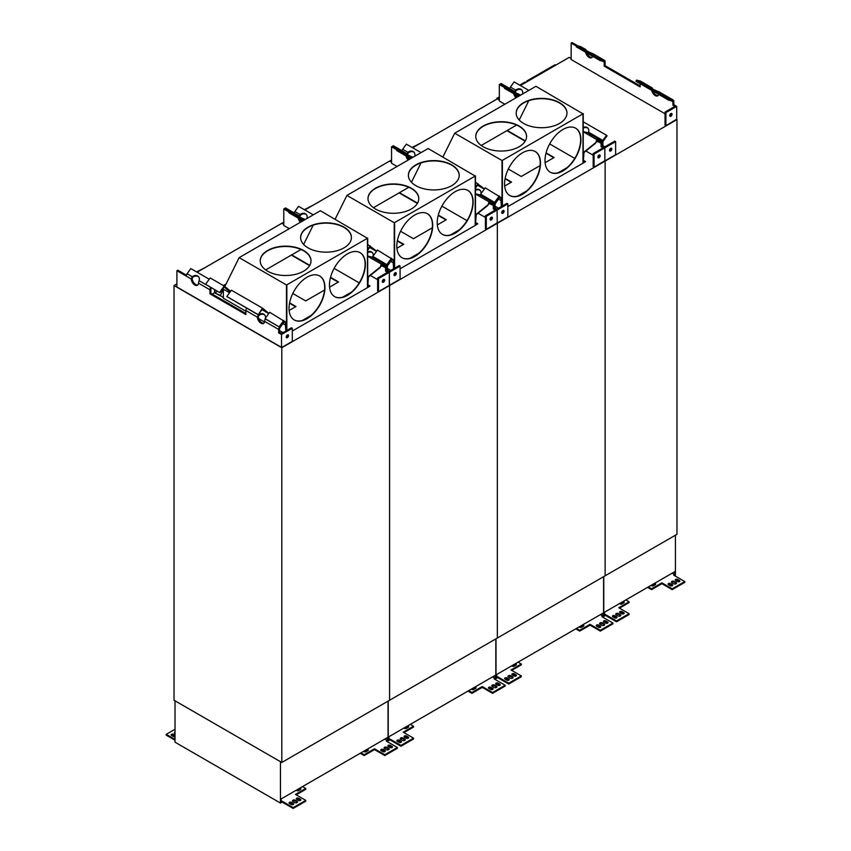 <?xml version="1.0" encoding="UTF-8"?>
<svg xmlns="http://www.w3.org/2000/svg" width="851" height="851" viewBox="0 0 851 851"><rect width="100%" height="100%" fill="white"/><g stroke="black" fill="none" stroke-linecap="round" stroke-linejoin="round"><path stroke-width="1.28" d="M665.918 125.671L676.705 119.236L676.705 106.375L665.918 112.598L665.918 125.671L665.025 125.15L665.025 112.087L674.907 106.375L672.928 105.237L673.822 104.716L676.705 106.375M605.029 160.828L615.624 154.701L615.624 141.638L604.848 147.861L601.976 146.202L601.976 142.787A2.798 1.617 -60 0 1 602.816 140.426L606.54 135.266L583.243 121.821M509.706 88.483L501.122 83.515L500.228 84.036L506.143 87.451M509.685 88.557A2.798 1.617 -60 0 1 510.409 87.079L514.132 81.909L528.705 90.334M583.243 127.373A5.085 4.085 137 0 1 587.871 128.097A5.085 4.085 137 0 1 588.52 132.171L588.179 133.054M583.243 128.161A5.085 4.085 137 0 1 588.115 128.384M515.6 92.695A5.085 2.936 60 0 1 515.493 91.812L516.153 90.642A5.085 4.085 137 0 1 522.014 90.227M520.684 94.961A5.085 0.723 -155.8 0 1 515.887 92.855A5.085 0.723 -155.8 0 1 513.674 91.163A5.085 0.723 -155.8 0 1 513.951 91.068L514.589 92.227L515.525 90.185L516.046 90.738M515.525 90.185L515.632 90.089A5.085 4.085 137 0 1 521.769 89.929A5.085 4.085 137 0 1 522.44 93.95M516.77 97.227A5.085 2.936 60 0 1 515.046 94.429A5.085 2.936 -120 0 0 516.77 97.227M517.663 96.706A5.085 2.936 60 0 1 516.642 95.355M615.624 141.638L614.73 141.117L604.848 146.829L602.88 145.681L602.88 142.266A1.521 0.883 -60 0 1 603.338 140.979L607.061 135.82L606.54 135.266M596.455 141.426L600.625 142.553A1.521 0.883 -60 0 1 600.763 142.606A1.521 0.883 -60 0 1 601.083 143.308L601.083 146.723L601.976 146.202L604.848 147.861L604.848 160.722L604.848 147.861L594.072 154.084L593.179 153.563L593.179 166.636L594.072 167.147L594.072 154.084M597.37 140.511L601.136 141.404A2.798 1.617 -60 0 1 601.402 141.511A2.798 1.617 -60 0 1 601.976 142.787L601.976 146.202L602.88 145.681M610.933 148.212A1.649 0.957 -60 0 1 609.55 150.616M610.688 148.329A1.649 0.957 -60 0 1 611.518 148.244A1.649 0.957 -60 0 1 611.518 150.148A1.649 0.957 -60 0 1 609.869 151.106A1.649 0.957 -60 0 1 609.614 149.787A1.649 0.957 -60 0 1 610.688 148.329M581.052 46.848A2.798 1.617 120 0 0 580.829 46.667A2.798 1.617 120 0 0 580.573 46.56L576.85 45.709L600.551 59.389L604.284 60.251L592.583 53.496A5.085 0.723 -155.8 0 1 587.764 51.39A5.085 0.723 -155.8 0 1 585.531 49.688A5.085 0.723 -155.8 0 1 585.796 49.581L585.658 49.986M576.85 45.709L576.329 46.848L600.04 60.538L600.551 59.389M593.19 53.858L604.54 60.357A2.798 1.617 120 0 1 605.125 61.634L605.125 65.676L604.221 66.197L604.221 62.155A1.521 0.883 -60 0 0 603.912 61.453A1.521 0.883 -60 0 0 603.763 61.4L600.04 60.538M586.435 50.741L585.988 49.645L580.829 46.667M576.616 46.209L571.17 43.071L572.074 42.55L577.999 45.975M585.648 52.23A5.085 2.936 -120 0 0 588.158 56.709A5.085 2.936 -120 0 0 591.679 57.677A5.085 2.936 -120 0 0 592.626 56.262M586.892 52.943A5.085 2.936 -120 0 0 592.083 57.347M651.738 90.387A5.085 2.936 -120 0 0 654.259 94.865A5.085 2.936 -120 0 0 657.78 95.833A5.085 2.936 -120 0 0 658.727 94.418M652.994 91.11A5.085 2.936 -120 0 0 658.185 95.503M659.291 92.014L658.685 91.663A5.085 0.723 -155.8 0 1 653.866 89.557A5.085 0.723 -155.8 0 1 651.632 87.844A5.085 0.723 -155.8 0 1 651.898 87.749L640.207 80.994L636.484 80.132L635.963 81.281L668.748 100.205L672.471 101.067A1.521 0.883 -60 0 1 672.609 101.12A1.521 0.883 -60 0 1 672.928 101.822L672.928 105.237M604.221 66.197L640.143 86.94L640.143 83.696M605.125 65.676L640.143 85.898M652.536 88.908L652.079 87.802L640.463 81.1M636.484 80.132L669.258 99.056L672.981 99.918A2.798 1.617 -60 0 1 673.247 100.024A2.798 1.617 -60 0 1 673.822 101.301L673.822 104.716M669.258 99.056L668.748 100.205M665.025 113.747L571.17 59.559L571.17 43.071M671.109 113.481A1.649 0.957 -60 0 1 669.96 115.768A1.649 0.957 -60 0 1 669.726 115.874M665.918 112.598L665.025 112.087M670.865 113.587A1.649 0.957 -60 0 1 671.684 113.502A1.649 0.957 -60 0 1 671.684 115.417A1.649 0.957 -60 0 1 670.035 116.364A1.649 0.957 -60 0 1 669.78 115.045A1.649 0.957 -60 0 1 670.865 113.587M281.798 762.464L281.798 347.751L605.125 161.084L605.125 575.797L281.798 762.464L174.029 700.245L174.029 285.532L176.902 283.872L174.061 285.51M605.125 161.084L676.971 119.597L676.971 534.322L605.125 575.797L605.125 161.084M497.346 98.865L499.324 100.003L497.346 98.865L499.324 97.716L412.639 147.766L495.92 99.663M571.17 58.517L569.202 57.379L520.418 85.547M567.787 58.198L520.397 85.536M526.78 81.845L526.78 81.026L555.033 64.729L555.873 65.048M526.78 81.026L527.492 81.441M519.695 85.121L525.035 82.047L525.875 82.377M496.793 99.184L496.793 98.344L497.495 98.759M496.793 98.344L499.324 96.886M603.774 576.574L603.774 616.401L605.476 615.411L605.476 614.582L604.497 615.156L604.497 612.231A1.266 0.734 -60 0 0 604.667 612.146L674.545 571.808A1.266 0.734 -60 0 0 674.726 571.681L674.726 574.606L672.216 573.159M675.439 535.205L675.439 575.021L674.46 575.595M674.726 574.606L673.737 575.18L684.768 581.541L684.768 582.371L672.194 589.637L661.887 583.68L651.568 589.637L647.622 587.35M648.334 586.935L651.568 588.807L651.568 589.637M684.768 581.541L672.194 588.807L661.887 582.85L651.568 588.807M605.476 614.582L616.507 620.953L629.08 613.699L629.08 614.528L616.507 621.783L605.476 615.411M625.847 599.923L629.08 601.785L618.773 607.742L629.08 613.699M668.514 584.711L670.311 585.743A1.394 0.808 -0 0 0 671.833 585.924A1.394 0.808 -0 0 0 672.694 585.18A1.394 0.808 -0 0 0 672.279 584.605L670.482 583.573A1.394 0.808 180 0 0 668.96 583.392A1.394 0.808 180 0 0 668.099 584.137A1.394 0.808 180 0 0 668.514 584.711M671.928 582.744L673.715 583.775A1.649 0.957 -0 0 0 675.524 583.977A1.649 0.957 -0 0 0 676.534 583.105A1.649 0.957 -0 0 0 676.056 582.424L674.258 581.393A1.649 0.957 -0 0 0 672.46 581.18A1.649 0.957 -0 0 0 671.439 582.063A1.649 0.957 -0 0 0 671.928 582.744M675.694 580.563L677.492 581.595A1.394 0.808 -0 0 0 679.013 581.776A1.394 0.808 -0 0 0 679.875 581.031A1.394 0.808 -0 0 0 679.47 580.456L677.673 579.425A1.394 0.808 180 0 0 676.151 579.244A1.394 0.808 180 0 0 675.29 579.988A1.394 0.808 180 0 0 675.694 580.563M654.557 583.35A1.394 0.808 180 0 1 655.664 584.137A1.394 0.808 180 0 1 655.259 584.711L653.462 585.743A1.394 0.808 0 0 1 652.068 585.945A1.394 0.808 0 0 1 651.1 585.339M612.826 616.858L614.624 617.89A1.394 0.808 -0 0 0 616.145 618.071A1.394 0.808 -0 0 0 617.007 617.326A1.394 0.808 -0 0 0 616.603 616.752L614.805 615.72A1.394 0.808 180 0 0 613.284 615.539A1.394 0.808 180 0 0 612.422 616.284A1.394 0.808 180 0 0 612.826 616.858M616.241 614.89L618.039 615.922A1.649 0.957 -0 0 0 619.836 616.135A1.649 0.957 -0 0 0 620.858 615.252A1.649 0.957 -0 0 0 620.368 614.571L618.571 613.539A1.649 0.957 -0 0 0 616.773 613.337A1.649 0.957 -0 0 0 615.752 614.209A1.649 0.957 -0 0 0 616.241 614.89M620.017 612.709L621.804 613.741A1.394 0.808 -0 0 0 623.336 613.922A1.394 0.808 -0 0 0 624.198 613.177A1.394 0.808 -0 0 0 623.783 612.603L621.985 611.571A1.394 0.808 180 0 0 620.464 611.39A1.394 0.808 180 0 0 619.602 612.135A1.394 0.808 180 0 0 620.017 612.709M619.634 603.508A1.394 0.808 180 0 0 620.602 604.114A1.394 0.808 180 0 0 621.985 603.912L623.783 602.88A1.394 0.808 -0 0 0 624.198 602.306A1.394 0.808 -0 0 0 623.081 601.519M619.496 608.157L629.08 602.614L629.08 601.785M651.483 585.126L653.281 584.403A1.394 0.808 180 0 1 655.461 584.552M671.609 582.478A1.649 0.957 180 0 1 674.258 582.222L674.258 581.393M676.375 583.52A1.649 0.957 -0 0 0 676.056 583.254L674.258 582.222M668.301 584.552A1.394 0.808 180 0 1 670.482 584.403L670.482 583.573M672.492 585.594A1.394 0.808 -0 0 0 672.279 585.435L670.482 584.403M675.481 580.403A1.394 0.808 180 0 1 677.673 580.254L677.673 579.425M679.672 581.446A1.394 0.808 -0 0 0 679.47 581.286L677.673 580.254M623.996 602.721A1.394 0.808 -0 0 0 621.804 602.572L620.017 603.604M615.922 614.624A1.649 0.957 180 0 1 618.571 614.369L618.571 613.539M620.687 615.667A1.649 0.957 -0 0 0 620.368 615.401L618.571 614.369M612.614 616.698A1.394 0.808 180 0 1 614.805 616.549L614.805 615.72M616.805 617.741A1.394 0.808 -0 0 0 616.603 617.581L614.805 616.549M619.805 612.55A1.394 0.808 180 0 1 621.985 612.401L621.985 611.571M623.996 613.592A1.394 0.808 -0 0 0 623.783 613.433L621.985 612.401M661.887 582.85L661.887 583.68M672.194 588.807L672.194 589.637M616.507 620.953L616.507 621.783M480.772 194.326A5.085 4.085 137 0 1 480.751 194.39L480.411 195.283M475.475 190.379A5.085 4.085 137 0 1 480.336 190.603M475.475 189.592A5.085 4.085 137 0 1 480.102 190.316A5.085 4.085 137 0 1 480.911 193.805M495.101 207.91L497.08 209.048L506.962 203.346L507.856 203.857L497.08 210.08L494.208 208.421L495.101 207.91L495.101 204.485A1.521 0.883 -60 0 1 495.559 203.208L499.282 198.049L498.729 197.464M484.283 189.124L477.485 185.21M488.676 203.655L492.846 204.772A1.521 0.883 -60 0 1 492.995 204.825A1.521 0.883 -60 0 1 493.303 205.527L493.303 208.942L494.208 208.421L494.208 205.006A2.798 1.617 -60 0 1 495.048 202.655L498.771 197.496M420.937 152.552L406.352 144.138L402.629 149.297L407.863 152.318A5.085 4.085 137 0 1 414.001 152.159A5.085 4.085 137 0 1 414.66 156.169M412.905 157.19A5.085 0.723 -155.8 0 1 408.118 155.084A5.085 0.723 -155.8 0 1 405.906 153.393A5.085 0.723 -155.8 0 1 406.182 153.286L406.821 154.446L407.757 152.403L408.374 152.872A5.085 4.085 137 0 1 414.235 152.446M407.82 154.914A5.085 2.936 60 0 1 407.725 154.042L408.278 152.957M401.917 150.776A2.798 1.617 -60 0 1 402.629 149.297M509.206 88.323A2.798 1.617 120 0 0 508.983 88.153A2.798 1.617 120 0 0 508.717 88.047L504.994 87.185L519.578 95.599M518.323 96.323L504.483 88.334L504.994 87.185M513.813 91.472L508.983 88.153M597.413 140.543L596.902 141.691M503.164 210.442A1.649 0.957 -60 0 1 501.771 212.835M502.92 210.548A1.649 0.957 -60 0 1 503.739 210.463A1.649 0.957 -60 0 1 503.739 212.378A1.649 0.957 -60 0 1 502.09 213.324A1.649 0.957 -60 0 1 501.835 212.005A1.649 0.957 -60 0 1 502.92 210.548M408.991 159.445A5.085 2.936 60 0 1 407.267 156.648A5.085 2.936 -120 0 0 408.991 159.445M409.895 158.935A5.085 2.936 60 0 1 408.874 157.573M401.938 150.701L393.343 145.744L392.449 146.255L398.374 149.67M489.591 202.74L493.367 203.623A2.798 1.617 -60 0 1 493.623 203.729A2.798 1.617 -60 0 1 494.208 205.006L494.208 208.421L497.08 210.08L497.261 223.047L497.08 210.08L486.304 216.303L485.4 215.792L485.4 228.855L486.304 229.376L486.304 216.303M553.746 157.712L545.98 153.223M525.152 141.202L506.888 130.66M511.174 182.295L505.079 178.763M500.218 84.036L499.324 84.547L504.771 87.696M513.791 93.706A5.085 2.936 -120 0 0 515.866 97.748M599.264 154.956A1.649 0.957 -60 0 1 598.115 157.244A1.649 0.957 -60 0 1 597.87 157.361M599.019 155.073A1.649 0.957 -60 0 1 599.838 154.988A1.649 0.957 -60 0 1 599.838 156.892A1.649 0.957 -60 0 1 598.189 157.85A1.649 0.957 -60 0 1 597.934 156.52A1.649 0.957 -60 0 1 599.019 155.073M601.083 146.723L603.061 147.861L593.179 153.563M507.856 203.857L507.856 216.931L497.261 223.047M508.334 169.041L521.237 176.487L540.098 165.594M545.097 162.711L554.107 157.509L546.076 152.861M525.333 140.894L507.249 130.448M504.675 186.039L511.536 182.082L505.143 178.391M504.739 104.162L499.324 101.035L499.324 84.547M593.179 155.222L585.871 151.01M604.848 160.722L594.072 167.147M497.346 223.302L497.346 638.027L497.346 223.302M388.162 161.892L304.849 209.974L389.577 161.084L391.556 162.222L389.577 161.084L391.556 159.945L389.609 161.062M452.168 124.927L481.006 108.279M422.17 142.245L451.009 125.597M412.129 147.468L421.011 142.915M507.856 206.591L582.978 163.222L582.978 113.832L502.388 160.371L502.388 205.985M562.958 170.945A25.402 14.669 120 0 0 579.552 148.563A25.402 14.669 120 0 0 575.659 128.203A25.402 14.669 120 0 0 550.257 142.872A25.402 14.669 120 0 0 550.257 172.2A25.402 14.669 120 0 0 562.958 170.945M522.535 194.283A25.402 14.669 120 0 0 539.13 171.891A25.402 14.669 120 0 0 535.236 151.542A25.402 14.669 120 0 0 509.834 166.2A25.402 14.669 120 0 0 509.834 195.539A25.402 14.669 120 0 0 522.535 194.283M442.882 157.031L454.7 133.203L502.016 160.52L502.016 206.197M500.516 198.123L499.154 196.868L495.005 202.623L480.645 194.177L485.219 187.848L500.941 197.496L500.984 200.442L501.888 200.262L501.888 206.272M516.174 113.204A25.402 14.669 180 0 1 541.576 98.695A25.402 14.669 180 0 1 566.979 113.204M475.762 136.543A25.402 14.669 180 0 1 501.165 122.033A25.402 14.669 180 0 1 526.556 136.543M502.292 206.038L502.388 160.371M559.533 123.427A25.402 14.669 180 0 1 531.854 126.608A25.402 14.669 180 0 1 516.174 113.055A25.402 14.669 180 0 1 541.576 98.386A25.402 14.669 180 0 1 566.979 113.055A25.402 14.669 180 0 1 559.533 123.427M519.121 146.755A25.402 14.669 180 0 1 491.442 149.936A25.402 14.669 180 0 1 475.762 136.383A25.402 14.669 180 0 1 501.165 121.725A25.402 14.669 180 0 1 526.567 136.383A25.402 14.669 180 0 1 519.121 146.755M454.7 133.203L535.928 86.302L582.978 113.832M583.616 160.318L585.488 161.711L582.978 163.158M549.661 143.925L574.765 158.424M595.583 143.234L596.828 139.628L601.402 140.692L601.093 141.372L596.945 140.415L595.583 143.234L583.967 152.542L583.243 162.552M583.243 113.619L583.243 162.701L585.488 161.403M519.206 120.002L528.79 100.695M481.219 145.478L516.6 125.054M498.537 208.197L495.101 206.219M535.109 151.467A25.402 14.669 -60 0 1 538.832 171.859A25.402 14.669 -60 0 1 522.269 194.124A25.402 14.669 -60 0 1 509.706 195.453M575.521 128.129A25.402 14.669 -60 0 1 579.244 148.531A25.402 14.669 -60 0 1 562.681 170.785A25.402 14.669 -60 0 1 550.118 172.125M517.897 196.028L526.641 190.975M558.32 172.689L567.053 167.647M583.967 152.542L583.243 153.02M595.147 143.106L583.541 152.403M596.828 139.628L583.243 131.788M583.243 131.628L587.35 132.575L601.402 140.692M480.645 194.177L495.005 202.623M475.475 188.007L477.922 184.614L480.389 186.88M499.271 195.953L494.697 202.293M484.421 188.943L475.475 182.22M475.475 187.241L478.028 183.699M500.941 197.496L501.42 199.815M500.984 200.442L501.356 206.58M498.495 199.134L501.356 200.783M582.712 624.836A1.394 0.808 180 0 1 583.818 625.623A1.394 0.808 180 0 1 583.403 626.187L581.605 627.23A1.394 0.808 0 0 1 580.222 627.432A1.394 0.808 0 0 1 579.254 626.825M603.848 622.038L605.646 623.081A1.394 0.808 -0 0 0 607.167 623.251A1.394 0.808 -0 0 0 608.029 622.507A1.394 0.808 -0 0 0 607.614 621.943L605.827 620.9A1.394 0.808 180 0 0 604.295 620.73A1.394 0.808 180 0 0 603.433 621.475A1.394 0.808 180 0 0 603.848 622.038M600.072 624.219L601.87 625.262A1.649 0.957 -0 0 0 603.667 625.464A1.649 0.957 -0 0 0 604.689 624.581A1.649 0.957 -0 0 0 604.21 623.911L602.412 622.868A1.649 0.957 -0 0 0 600.615 622.666A1.649 0.957 -0 0 0 599.593 623.549A1.649 0.957 -0 0 0 600.072 624.219M596.657 626.187L598.455 627.23A1.394 0.808 -0 0 0 599.976 627.4A1.394 0.808 -0 0 0 600.838 626.655A1.394 0.808 -0 0 0 600.434 626.091L598.636 625.049A1.394 0.808 180 0 0 597.115 624.879A1.394 0.808 180 0 0 596.253 625.623A1.394 0.808 180 0 0 596.657 626.187M576.489 628.421L579.722 630.283L579.722 631.112L590.03 625.166L600.349 631.112L612.922 623.857L612.922 623.028L600.349 630.283L600.349 631.112M600.349 630.283L590.03 624.336L579.722 630.283M496.005 638.803L496.005 678.619L497.707 677.641L497.707 676.811L496.718 677.375L496.718 674.449A1.266 0.734 -60 0 0 496.899 674.375L602.699 613.294A1.266 0.734 -60 0 0 602.88 613.167L602.88 616.092L601.891 616.656L612.922 623.028M602.88 616.092L600.359 614.635M603.636 621.89A1.394 0.808 180 0 1 605.827 621.73L605.827 620.9M607.827 622.921A1.394 0.808 -0 0 0 607.614 622.772L605.827 621.73M596.455 626.038A1.394 0.808 180 0 1 598.636 625.879L598.636 625.049M600.646 627.07A1.394 0.808 -0 0 0 600.434 626.921L598.636 625.879M599.753 623.964A1.649 0.957 180 0 1 602.412 623.698L602.412 622.868M604.529 624.996A1.649 0.957 -0 0 0 604.21 624.74L602.412 623.698M579.637 626.602L581.424 625.879A1.394 0.808 180 0 1 583.616 626.038M603.593 576.68L603.593 616.507L602.604 617.071M575.776 628.836L579.722 631.112M497.707 676.811L508.738 683.172L521.312 675.917L521.312 676.747L508.738 684.002L497.707 677.641M518.078 662.142L521.312 664.014L511.004 669.96L521.312 675.917M505.058 679.077L506.856 680.119A1.394 0.808 -0 0 0 508.377 680.289A1.394 0.808 -0 0 0 509.238 679.545A1.394 0.808 -0 0 0 508.824 678.981L507.026 677.939A1.394 0.808 180 0 0 505.505 677.768A1.394 0.808 180 0 0 504.643 678.513A1.394 0.808 180 0 0 505.058 679.077M508.472 677.109L510.26 678.151A1.649 0.957 -0 0 0 512.068 678.353A1.649 0.957 -0 0 0 513.079 677.47A1.649 0.957 -0 0 0 512.6 676.8L510.802 675.758A1.649 0.957 -0 0 0 509.004 675.556A1.649 0.957 -0 0 0 507.983 676.439A1.649 0.957 -0 0 0 508.472 677.109M512.238 674.928L514.036 675.971A1.394 0.808 -0 0 0 515.557 676.141A1.394 0.808 -0 0 0 516.419 675.396A1.394 0.808 -0 0 0 516.014 674.832L514.217 673.79A1.394 0.808 180 0 0 512.696 673.62A1.394 0.808 180 0 0 511.834 674.364A1.394 0.808 180 0 0 512.238 674.928M511.855 665.737A1.394 0.808 180 0 0 512.834 666.344A1.394 0.808 180 0 0 514.217 666.142L516.014 665.099A1.394 0.808 -0 0 0 516.419 664.535A1.394 0.808 -0 0 0 515.312 663.737M511.717 670.375L521.312 664.844L521.312 664.014M516.217 664.95A1.394 0.808 -0 0 0 514.036 664.791L512.238 665.822M508.153 676.853A1.649 0.957 180 0 1 510.802 676.588L510.802 675.758M512.919 677.885A1.649 0.957 -0 0 0 512.6 677.63L510.802 676.588M504.845 678.928A1.394 0.808 180 0 1 507.026 678.768L507.026 677.939M509.036 679.96A1.394 0.808 -0 0 0 508.824 679.811L507.026 678.768M512.025 674.779A1.394 0.808 180 0 1 514.217 674.62L514.217 673.79M516.217 675.811A1.394 0.808 -0 0 0 516.014 675.662L514.217 674.62M590.03 624.336L590.03 625.166M508.738 683.172L508.738 684.002M372.993 256.545A5.085 4.085 137 0 1 372.972 256.619L372.632 257.502M367.696 252.609A5.085 4.085 137 0 1 372.568 252.832M367.696 251.822A5.085 4.085 137 0 1 372.323 252.534A5.085 4.085 137 0 1 373.142 256.023M387.333 270.129L389.311 271.267L399.183 265.565L400.087 266.086L389.301 272.309L386.428 270.65L387.333 270.129L387.333 266.714A1.521 0.883 -60 0 1 387.79 265.427L391.513 260.268L390.949 259.683M376.514 251.353L369.717 247.428M381.822 264.959L385.588 265.842A2.798 1.617 -60 0 1 385.854 265.948A2.798 1.617 -60 0 1 386.428 267.225L386.428 270.65L386.428 267.225A2.798 1.617 -60 0 1 387.279 264.874L391.003 259.715M313.157 214.771L298.584 206.357L294.861 211.516L300.095 214.537A5.085 4.085 137 0 1 306.222 214.378A5.085 4.085 137 0 1 306.892 218.399M299.052 216.665L299.988 214.633L300.605 215.09A5.085 4.085 137 0 1 306.466 214.665M300.052 217.143A5.085 2.936 60 0 1 299.946 216.26L300.499 215.186M294.138 213.005A2.798 1.617 -60 0 1 294.861 211.516M401.427 150.553A2.798 1.617 120 0 0 401.215 150.372A2.798 1.617 120 0 0 400.949 150.265L397.226 149.404L411.799 157.829M410.554 158.552L396.704 150.553L397.226 149.404M406.044 153.691L401.215 150.372M489.644 202.761L489.123 203.91M395.385 272.66A1.649 0.957 -60 0 1 394.002 275.064M395.141 272.767A1.649 0.957 -60 0 1 395.97 272.692A1.649 0.957 -60 0 1 395.97 274.596A1.649 0.957 -60 0 1 394.321 275.554A1.649 0.957 -60 0 1 394.066 274.224A1.649 0.957 -60 0 1 395.141 272.767M301.222 221.675A5.085 2.936 60 0 1 299.499 218.877A5.085 2.936 -120 0 0 301.222 221.675M302.116 221.154A5.085 2.936 60 0 1 301.094 219.803M294.169 212.92L285.574 207.963L284.681 208.474L290.606 211.899M389.301 285.17L389.301 272.309L389.481 285.266L378.525 291.595L377.631 291.074L377.631 278.011L387.513 272.309L385.535 271.161L386.428 270.65L389.301 272.309L378.525 278.532L378.525 291.595M445.977 219.93L438.201 215.452M417.384 203.421L399.119 192.879M403.406 244.514L397.3 240.993M392.449 146.255L391.556 146.776L396.991 149.914M406.023 155.935A5.085 2.936 -120 0 0 408.097 159.967M491.484 217.175A1.649 0.957 -60 0 1 490.346 219.473A1.649 0.957 -60 0 1 490.102 219.579M491.24 217.292A1.649 0.957 -60 0 1 492.069 217.207A1.649 0.957 -60 0 1 492.069 219.111A1.649 0.957 -60 0 1 490.421 220.069A1.649 0.957 -60 0 1 490.165 218.75A1.649 0.957 -60 0 1 491.24 217.292M493.303 208.942L495.282 210.08L485.4 215.792M400.087 266.086L400.087 279.149L389.481 285.266M400.566 231.259L413.469 238.706L432.329 227.813M437.318 224.93L446.339 219.728L438.297 215.09M417.564 203.112L399.47 192.677M396.906 248.269L403.768 244.301L397.374 240.62M396.97 166.392L391.556 163.264L391.556 146.776M485.4 217.452L478.102 213.229M497.08 222.941L486.304 229.376M389.577 285.532L389.577 700.245L389.577 285.532M197.092 272.214L281.798 223.302L283.777 224.451L281.798 223.302L283.777 222.164L281.83 223.292M344.4 187.146L373.227 170.498M314.391 204.474L343.23 187.816M304.35 209.686L313.232 205.134M400.087 268.81L475.209 225.441L475.209 176.061L394.609 222.59L394.609 268.203M455.179 233.163A25.402 14.669 120 0 0 471.773 210.782A25.402 14.669 120 0 0 467.88 190.433A25.402 14.669 120 0 0 442.477 205.091A25.402 14.669 120 0 0 442.477 234.429A25.402 14.669 120 0 0 455.179 233.163M414.767 256.502A25.402 14.669 120 0 0 431.361 234.121A25.402 14.669 120 0 0 427.468 213.761A25.402 14.669 120 0 0 402.066 228.43A25.402 14.669 120 0 0 402.066 257.757A25.402 14.669 120 0 0 414.767 256.502M335.103 219.25L346.921 195.422L394.247 222.739L394.247 268.416M392.747 260.342L391.386 259.098L387.226 264.852L372.866 256.406L377.44 250.066L393.173 259.715L393.215 262.672L394.119 262.48L394.119 268.49M408.406 175.434A25.402 14.669 180 0 1 433.797 160.924A25.402 14.669 180 0 1 459.2 175.434M367.983 198.762A25.402 14.669 180 0 1 393.385 184.252A25.402 14.669 180 0 1 418.788 198.762M394.513 268.256L394.609 222.59M451.764 185.646A25.402 14.669 180 0 1 424.085 188.826A25.402 14.669 180 0 1 408.395 175.274A25.402 14.669 180 0 1 433.797 160.605A25.402 14.669 180 0 1 459.2 175.274A25.402 14.669 180 0 1 451.764 185.646M411.352 208.984A25.402 14.669 180 0 1 383.663 212.154A25.402 14.669 180 0 1 367.983 198.613A25.402 14.669 180 0 1 393.385 183.944A25.402 14.669 180 0 1 418.788 198.613A25.402 14.669 180 0 1 411.352 208.984M346.921 195.422L428.149 148.521L475.209 176.061M475.847 222.547L477.719 223.93L475.209 225.377M441.892 206.155L466.997 220.643M487.804 205.463L489.048 201.857L493.623 202.91L493.314 203.602L489.165 202.634L487.804 205.463L476.198 214.76L475.475 224.77M475.475 175.849L475.475 224.919L477.719 223.622M411.437 182.231L421.011 162.913M373.451 207.697L408.82 187.273M390.769 270.427L387.333 268.437M427.33 213.686A25.402 14.669 -60 0 1 431.053 234.089A25.402 14.669 -60 0 1 414.501 256.342A25.402 14.669 -60 0 1 401.927 257.683M467.752 190.347A25.402 14.669 -60 0 1 471.475 210.75A25.402 14.669 -60 0 1 454.913 233.014A25.402 14.669 -60 0 1 442.35 234.344M410.129 258.247L418.873 253.204M450.541 234.908L459.285 229.866M476.198 214.76L475.475 215.25M487.378 205.325L475.773 214.622M489.048 201.857L475.475 194.007M475.475 193.847L479.57 194.794L493.623 202.91M372.866 256.406L387.226 264.852M367.696 250.226L370.142 246.833L372.621 249.098M391.492 258.183L386.918 264.512M376.642 251.173L367.696 244.439M367.696 249.471L370.259 245.918M393.173 259.715L393.641 262.044M393.215 262.672L393.587 268.799M390.726 261.353L393.587 263.002M474.932 687.055A1.394 0.808 180 0 1 476.039 687.842A1.394 0.808 180 0 1 475.635 688.416L473.837 689.448A1.394 0.808 0 0 1 472.454 689.65A1.394 0.808 0 0 1 471.486 689.044M496.069 684.268L497.867 685.3A1.394 0.808 -0 0 0 499.388 685.481A1.394 0.808 -0 0 0 500.25 684.736A1.394 0.808 -0 0 0 499.845 684.161L498.048 683.119A1.394 0.808 180 0 0 496.527 682.949A1.394 0.808 180 0 0 495.665 683.693A1.394 0.808 180 0 0 496.069 684.268M492.303 686.438L494.101 687.48A1.649 0.957 -0 0 0 495.899 687.682A1.649 0.957 -0 0 0 496.92 686.81A1.649 0.957 -0 0 0 496.431 686.129L494.633 685.098A1.649 0.957 -0 0 0 492.835 684.885A1.649 0.957 -0 0 0 491.814 685.768A1.649 0.957 -0 0 0 492.303 686.438M488.889 688.416L490.687 689.448A1.394 0.808 -0 0 0 492.208 689.629A1.394 0.808 -0 0 0 493.069 688.885A1.394 0.808 -0 0 0 492.665 688.31L490.867 687.268A1.394 0.808 180 0 0 489.346 687.097A1.394 0.808 180 0 0 488.474 687.842A1.394 0.808 180 0 0 488.889 688.416M468.72 690.64L471.954 692.512L471.954 693.342L482.262 687.385L492.569 693.342L505.143 686.076L505.143 685.246L492.569 692.512L492.569 693.342M492.569 692.512L482.262 686.555L471.954 692.512M388.226 701.022L388.226 740.849L389.939 739.859L389.939 739.03L388.95 739.604L388.95 736.679A1.266 0.734 -60 0 0 389.13 736.594L494.92 675.513A1.266 0.734 -60 0 0 495.101 675.386L495.101 678.311L494.112 678.885L505.143 685.246M495.101 678.311L492.591 676.864M495.867 684.108A1.394 0.808 180 0 1 498.048 683.949L498.048 683.119M500.058 685.151A1.394 0.808 -0 0 0 499.845 684.991L498.048 683.949M488.676 688.257A1.394 0.808 180 0 1 490.867 688.097L490.867 687.268M492.867 689.299A1.394 0.808 -0 0 0 492.665 689.14L490.867 688.097M491.984 686.183A1.649 0.957 180 0 1 494.633 685.927L494.633 685.098M496.75 687.225A1.649 0.957 -0 0 0 496.431 686.959L494.633 685.927M471.858 688.831L473.656 688.097A1.394 0.808 180 0 1 475.847 688.257M495.825 638.91L495.825 678.726L494.835 679.3M467.997 691.055L471.954 693.342M389.939 739.03L400.959 745.402L413.533 738.136L413.533 738.966L400.959 746.231L389.939 739.859M410.299 724.371L413.533 726.233L403.225 732.19L413.533 738.136M397.279 741.306L399.076 742.338A1.394 0.808 -0 0 0 400.598 742.519A1.394 0.808 -0 0 0 401.459 741.764A1.394 0.808 -0 0 0 401.055 741.2L399.257 740.157A1.394 0.808 180 0 0 397.736 739.987A1.394 0.808 180 0 0 396.874 740.732A1.394 0.808 180 0 0 397.279 741.306M400.693 739.328L402.491 740.37A1.649 0.957 -0 0 0 404.289 740.572A1.649 0.957 -0 0 0 405.31 739.689A1.649 0.957 -0 0 0 404.821 739.019L403.034 737.987A1.649 0.957 -0 0 0 401.225 737.774A1.649 0.957 -0 0 0 400.215 738.657A1.649 0.957 -0 0 0 400.693 739.328M404.47 737.157L406.267 738.189A1.394 0.808 -0 0 0 407.789 738.37A1.394 0.808 -0 0 0 408.65 737.626A1.394 0.808 -0 0 0 408.235 737.051L406.438 736.009A1.394 0.808 180 0 0 404.916 735.838A1.394 0.808 180 0 0 404.055 736.583A1.394 0.808 180 0 0 404.47 737.157M404.087 727.956A1.394 0.808 180 0 0 405.055 728.562A1.394 0.808 180 0 0 406.438 728.36L408.235 727.318A1.394 0.808 -0 0 0 408.65 726.754A1.394 0.808 -0 0 0 407.544 725.967M403.948 732.605L413.533 727.062L413.533 726.233M408.448 727.169A1.394 0.808 -0 0 0 406.267 727.009L404.47 728.052M400.374 739.072A1.649 0.957 180 0 1 403.034 738.817L403.034 737.987M405.14 740.104A1.649 0.957 -0 0 0 404.821 739.849L403.034 738.817M397.066 741.147A1.394 0.808 180 0 1 399.257 740.987L399.257 740.157M401.268 742.178A1.394 0.808 -0 0 0 401.055 742.029L399.257 740.987M404.257 736.998A1.394 0.808 180 0 1 406.438 736.838L406.438 736.009M408.448 738.04A1.394 0.808 -0 0 0 408.235 737.881L406.438 736.838M482.262 686.555L482.262 687.385M400.959 745.402L400.959 746.231M186.39 275.139L177.806 270.182L176.902 270.703L176.902 286.978L281.713 347.495L177.082 287.085M176.902 270.703L186.241 276.096A2.798 1.617 -60 0 1 187.082 273.745L190.805 268.576L209.24 279.224M265.225 318.763A5.085 4.085 137 0 1 265.204 318.838L264.555 321.306A5.085 2.936 60 0 1 263.502 323.465A5.085 2.936 60 0 1 259.661 322.178A5.085 2.936 60 0 1 257.374 317.168L258.417 314.923A5.085 4.085 137 0 1 264.555 314.764A5.085 4.085 137 0 1 265.374 318.242M263.916 323.135A5.085 2.936 60 0 1 260.268 321.338A5.085 2.936 60 0 1 258.279 316.646L258.938 315.476A5.085 4.085 137 0 1 264.789 315.051M257.374 317.168L245.875 310.53A2.798 1.617 -60 0 1 246.716 308.168L258.417 314.923M258.31 315.008L258.832 315.561M245.875 310.53L245.875 314.562L209.952 293.829L209.952 289.787L198.453 283.149A5.085 2.936 60 0 1 197.411 285.298A5.085 2.936 60 0 1 193.56 284.011A5.085 2.936 60 0 1 191.273 279L192.209 276.852L192.837 277.309A5.085 4.085 137 0 1 198.698 276.894M245.875 313.53L210.857 293.308L210.857 289.266A1.521 0.883 -60 0 1 211.314 287.978L211.442 287.798M192.209 276.852L192.315 276.756A5.085 4.085 137 0 1 198.453 276.596A5.085 4.085 137 0 1 199.102 280.681L210.793 287.425A2.798 1.617 120 0 0 209.952 289.787M199.102 280.681L198.453 283.149M197.815 284.979A5.085 2.936 60 0 1 194.166 283.181A5.085 2.936 60 0 1 192.177 278.479L192.73 277.405M210.857 293.308L209.952 293.829M281.713 347.495L292.308 341.368L292.308 328.305L291.414 327.784L281.532 333.486L279.553 332.347L279.553 328.933A1.521 0.883 -60 0 1 280.022 327.646L283.745 322.486L283.181 321.912M268.746 313.572L261.938 309.647M281.532 347.389L281.532 334.528L278.66 332.869L278.66 329.454A2.798 1.617 -60 0 1 279.5 327.092L283.223 321.933M278.66 332.869L279.553 332.347M287.617 334.879A1.649 0.957 -60 0 1 286.234 337.283M292.308 328.305L281.532 334.528M287.372 334.996A1.649 0.957 -60 0 1 288.191 334.911A1.649 0.957 -60 0 1 288.191 336.815A1.649 0.957 -60 0 1 286.542 337.773A1.649 0.957 -60 0 1 286.287 336.453A1.649 0.957 -60 0 1 287.372 334.996M293.659 212.771A2.798 1.617 120 0 0 293.435 212.59A2.798 1.617 120 0 0 293.17 212.495L289.446 211.633L304.03 220.047M305.137 219.409A5.085 0.723 -155.8 0 1 300.339 217.303A5.085 0.723 -155.8 0 1 298.137 215.611A5.085 0.723 -155.8 0 1 298.403 215.516L298.265 215.92M289.446 211.633L288.936 212.782L302.775 220.771M299.041 216.675L298.584 215.569L293.435 212.59M284.681 208.474L283.777 208.995L289.223 212.133M298.244 218.154A5.085 2.936 -120 0 0 300.318 222.185M380.908 265.874L385.077 266.991A1.521 0.883 -60 0 1 385.216 267.054A1.521 0.883 -60 0 1 385.535 267.746L385.535 271.161M381.865 264.991L381.354 266.129M377.631 279.671L370.334 275.458M289.202 228.611L283.777 225.483L283.777 208.995M383.716 279.405A1.649 0.957 -60 0 1 382.567 281.692A1.649 0.957 -60 0 1 382.322 281.798M378.525 278.532L377.631 278.011M383.471 279.511A1.649 0.957 -60 0 1 384.29 279.426A1.649 0.957 -60 0 1 384.29 281.341A1.649 0.957 -60 0 1 382.642 282.287A1.649 0.957 -60 0 1 382.386 280.968A1.649 0.957 -60 0 1 383.471 279.511M338.209 282.16L330.433 277.671M309.604 265.65L291.34 255.098M295.637 306.732L289.531 303.211M281.798 347.751L174.029 285.532M329.55 287.159L338.56 281.947L330.528 277.309M309.785 265.342L291.702 254.896M292.797 293.478L305.69 300.924L324.55 290.042M289.127 310.487L295.988 306.53L289.606 302.839M280.394 224.121L197.081 272.203M236.621 249.364L265.459 232.727M206.623 266.693L235.461 250.045M196.581 271.916L205.463 267.363M367.164 749.274A1.394 0.808 180 0 1 368.27 750.061A1.394 0.808 180 0 1 367.855 750.635L366.068 751.667A1.394 0.808 0 0 1 364.675 751.88A1.394 0.808 0 0 1 363.707 751.273M388.301 746.487L390.098 747.529A1.394 0.808 -0 0 0 391.62 747.699A1.394 0.808 -0 0 0 392.481 746.955A1.394 0.808 -0 0 0 392.077 746.38L390.279 745.348A1.394 0.808 180 0 0 388.758 745.168A1.394 0.808 180 0 0 387.896 745.912A1.394 0.808 180 0 0 388.301 746.487M384.524 748.667L386.322 749.699A1.649 0.957 -0 0 0 388.12 749.912A1.649 0.957 -0 0 0 389.141 749.029A1.649 0.957 -0 0 0 388.662 748.359L386.865 747.316A1.649 0.957 -0 0 0 385.067 747.114A1.649 0.957 -0 0 0 384.046 747.986A1.649 0.957 -0 0 0 384.524 748.667M381.12 750.635L382.907 751.667A1.394 0.808 -0 0 0 384.439 751.848A1.394 0.808 -0 0 0 385.301 751.103A1.394 0.808 -0 0 0 384.886 750.529L383.088 749.497A1.394 0.808 180 0 0 381.567 749.316A1.394 0.808 180 0 0 380.705 750.061A1.394 0.808 180 0 0 381.12 750.635M360.941 752.869L364.175 754.731L364.175 755.56L374.483 749.603L384.801 755.56L397.374 748.306L397.374 747.476L384.801 754.731L384.801 755.56M384.801 754.731L374.483 748.774L364.175 754.731M280.458 761.688L280.458 803.067L282.16 802.078L282.16 801.248L281.17 801.823L281.17 798.898A1.266 0.734 -60 0 0 281.351 798.812L387.152 737.732A1.266 0.734 -60 0 0 387.333 737.615L387.333 740.53L386.343 741.104L397.374 747.476M387.333 740.53L384.812 739.083M388.088 746.327A1.394 0.808 180 0 1 390.279 746.178L390.279 745.348M392.279 747.369A1.394 0.808 -0 0 0 392.077 747.21L390.279 746.178M380.908 750.476A1.394 0.808 180 0 1 383.088 750.327L383.088 749.497M385.099 751.518A1.394 0.808 -0 0 0 384.886 751.359L383.088 750.327M384.205 748.401A1.649 0.957 180 0 1 386.865 748.146L386.865 747.316M388.981 749.444A1.649 0.957 -0 0 0 388.662 749.188L386.865 748.146M364.09 751.05L365.887 750.327A1.394 0.808 180 0 1 368.068 750.476M388.045 701.128L388.045 740.944L387.056 741.519M360.228 753.284L364.175 755.56M175.019 700.82L175.019 742.189L280.458 803.067M175.019 729.254L166.232 734.328L166.232 735.147L175.019 740.221M175.019 739.391L166.232 734.328M282.16 801.248L293.191 807.62L305.764 800.365L305.764 801.195L293.191 808.45L282.16 802.078M302.53 786.59L305.764 788.452L295.457 794.408L305.764 800.365M175.019 732.051A1.649 0.957 0 0 0 174.466 732.764A1.649 0.957 0 0 0 174.944 733.445L175.019 733.488M175.019 735.147L173.508 734.275A1.394 0.808 0 0 0 171.987 734.094A1.394 0.808 0 0 0 171.125 734.838A1.394 0.808 0 0 0 171.53 735.413L173.327 736.445A1.394 0.808 180 0 0 175.019 736.572M289.51 803.525L291.308 804.557A1.394 0.808 -0 0 0 292.829 804.738A1.394 0.808 -0 0 0 293.691 803.993A1.394 0.808 -0 0 0 293.276 803.418L291.489 802.387A1.394 0.808 180 0 0 289.957 802.206A1.394 0.808 180 0 0 289.095 802.95A1.394 0.808 180 0 0 289.51 803.525M292.925 801.557L294.723 802.589A1.649 0.957 -0 0 0 296.52 802.801A1.649 0.957 -0 0 0 297.531 801.919A1.649 0.957 -0 0 0 297.052 801.238L295.254 800.206A1.649 0.957 -0 0 0 293.457 800.004A1.649 0.957 -0 0 0 292.436 800.876A1.649 0.957 -0 0 0 292.925 801.557M296.691 799.376L298.488 800.408A1.394 0.808 -0 0 0 300.009 800.589A1.394 0.808 -0 0 0 300.871 799.844A1.394 0.808 -0 0 0 300.467 799.27L298.669 798.238A1.394 0.808 180 0 0 297.148 798.057A1.394 0.808 180 0 0 296.286 798.802A1.394 0.808 180 0 0 296.691 799.376M296.318 790.175A1.394 0.808 180 0 0 297.286 790.781A1.394 0.808 180 0 0 298.669 790.579L300.467 789.547A1.394 0.808 -0 0 0 300.871 788.973A1.394 0.808 -0 0 0 299.765 788.186M296.169 794.823L305.764 789.281L305.764 788.452M175.019 735.977L173.508 735.104A1.394 0.808 0 0 0 171.328 735.253M300.68 789.388A1.394 0.808 -0 0 0 298.488 789.239L296.691 790.271M292.606 801.291A1.649 0.957 180 0 1 295.254 801.036L295.254 800.206M297.371 802.333A1.649 0.957 -0 0 0 297.052 802.067L295.254 801.036M289.297 803.365A1.394 0.808 180 0 1 291.489 803.216L291.489 802.387M293.489 804.408A1.394 0.808 -0 0 0 293.276 804.248L291.489 803.216M296.478 799.217A1.394 0.808 180 0 1 298.669 799.068L298.669 798.238M300.68 800.259A1.394 0.808 -0 0 0 300.467 800.1L298.669 799.068M374.483 748.774L374.483 749.603M293.191 807.62L293.191 808.45M292.308 331.039L367.441 287.659L367.441 238.28L286.84 284.808L286.84 330.433M347.41 295.393A25.402 14.669 120 0 0 364.005 273.001A25.402 14.669 120 0 0 360.111 252.651A25.402 14.669 120 0 0 334.709 267.32A25.402 14.669 120 0 0 334.709 296.648A25.402 14.669 120 0 0 347.41 295.393M306.998 318.721A25.402 14.669 120 0 0 323.593 296.339A25.402 14.669 120 0 0 319.699 275.979A25.402 14.669 120 0 0 294.297 290.648A25.402 14.669 120 0 0 294.297 319.987A25.402 14.669 120 0 0 306.998 318.721M224.802 286.585L239.152 257.64L286.468 284.957L286.468 330.635M223.387 289.414L220.335 295.595L223.387 297.616M284.968 322.561L283.606 321.316L279.458 327.071L265.097 318.625L269.671 312.285L285.393 321.933L285.447 324.891L286.351 324.699L286.351 330.709M300.626 237.652A25.402 14.669 180 0 1 326.029 223.143A25.402 14.669 180 0 1 351.431 237.652M260.215 260.991A25.402 14.669 180 0 1 285.617 246.482A25.402 14.669 180 0 1 311.019 260.991M286.744 330.486L286.84 284.808M343.995 247.864A25.402 14.669 180 0 1 316.306 251.045A25.402 14.669 180 0 1 300.626 237.493A25.402 14.669 180 0 1 326.029 222.834A25.402 14.669 180 0 1 351.431 237.493A25.402 14.669 180 0 1 343.995 247.864M303.573 271.203A25.402 14.669 180 0 1 275.894 274.384A25.402 14.669 180 0 1 260.215 260.832A25.402 14.669 180 0 1 285.617 246.162A25.402 14.669 180 0 1 311.019 260.832A25.402 14.669 180 0 1 303.573 271.203M239.152 257.64L320.38 210.75L367.441 238.28M226.1 283.957L223.356 285.542M215.441 290.117L214.814 290.787L215.707 290.265M225.887 284.394L223.622 285.702M217.505 291.308L214.814 292.861L214.814 290.787M214.548 292.776L214.548 290.627M368.068 284.766L369.94 286.159L367.441 287.606M220.377 295.499L214.814 292.861M220.335 295.85L214.505 292.744L212.197 294.084M334.113 268.373L359.218 282.872M380.035 267.682L381.28 264.076L385.854 265.129L385.546 265.82L381.397 264.863L380.035 267.682L368.419 276.979L367.696 287M367.696 238.067L367.696 287.138L369.94 285.84M303.658 244.45L313.242 225.132M265.672 269.916L301.052 249.492M283 332.645L279.553 330.656M264.48 321.955L258.672 318.604M245.875 311.221L223.387 298.233L223.387 289.191L229.557 292.755M319.561 275.905A25.402 14.669 -60 0 1 323.284 296.308A25.402 14.669 -60 0 1 306.722 318.572A25.402 14.669 -60 0 1 294.159 319.902M359.973 252.577A25.402 14.669 -60 0 1 363.696 272.969A25.402 14.669 -60 0 1 347.144 295.233A25.402 14.669 -60 0 1 334.571 296.574M302.35 320.465L311.094 315.423M342.772 297.137L351.506 292.084M368.419 276.979L367.696 277.469M379.599 267.544L367.994 276.852M381.28 264.076L367.696 256.236M367.696 256.066L371.802 257.023L385.854 265.129M265.097 318.625L279.458 327.071M257.906 314.476L226.834 296.531L258.215 314.806L262.48 308.136L268.873 313.391M205.591 284.277L219.952 292.712L205.591 284.277L210.165 277.937L224.217 286.042L219.643 292.382M230.164 291.914L224.1 286.968L219.952 292.712M258.215 314.806L262.374 309.051L264.842 311.328M283.723 320.401L279.149 326.741M262.48 308.136L231.408 290.191L226.834 296.531M230.61 291.297L224.217 286.042M285.393 321.933L285.872 324.263M285.447 324.891L285.808 331.018M222.845 288.712L223.387 289.191M282.957 323.582L285.808 325.231M514.706 92.163L515.493 91.706M510.409 87.079L515.632 90.089M588.52 132.171L602.816 140.426M585.796 49.581L580.573 46.56M604.221 62.155L602.348 61.07M672.928 101.822L671.056 100.737M672.981 99.918L658.685 91.663M672.279 584.605L672.279 585.435M676.056 582.424L676.056 583.254M679.47 580.456L679.47 581.286M616.603 616.752L616.603 617.581M620.368 614.571L620.368 615.401M623.783 612.603L623.783 613.433M480.751 194.39L495.048 202.655M406.927 154.382L407.725 153.925M513.951 91.068L508.717 88.047M601.083 143.308L599.21 142.223M480.304 186.805L480.741 186.178M600.434 626.091L600.434 626.921M604.21 623.911L604.21 624.74M607.614 621.943L607.614 622.772M508.824 678.981L508.824 679.811M512.6 676.8L512.6 677.63M516.014 674.832L516.014 675.662M372.972 256.619L387.279 264.874M299.158 216.611L299.946 216.154M406.182 153.286L400.949 150.265M493.303 205.527L491.431 204.442M372.536 249.024L372.961 248.396M492.665 688.31L492.665 689.14M496.431 686.129L496.431 686.959M499.845 684.161L499.845 684.991M401.055 741.2L401.055 742.029M404.821 739.019L404.821 739.849M408.235 737.051L408.235 737.881M257.374 317.051L258.279 316.529M191.273 278.894L192.177 278.373M187.082 273.745L192.315 276.756M191.273 279L186.241 276.096M278.66 329.454L264.555 321.306M265.204 318.838L279.5 327.092M298.403 215.516L293.17 212.495M385.535 267.746L383.663 266.671M173.508 734.275L173.508 735.104M384.886 750.529L384.886 751.359M388.662 748.359L388.662 749.188M392.077 746.38L392.077 747.21M293.276 803.418L293.276 804.248M297.052 801.238L297.052 802.067M300.467 799.27L300.467 800.1M264.757 311.243L265.193 310.626M226.494 289.159L226.919 288.532M659.025 91.812L673.247 100.024"/></g></svg>

